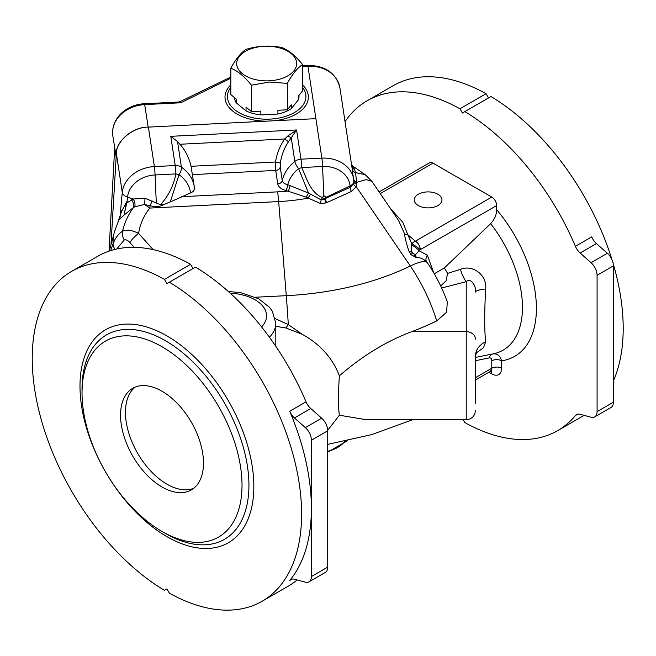 <?xml version="1.0" encoding="UTF-8"?>
<svg xmlns="http://www.w3.org/2000/svg" width="656" height="656" viewBox="0 0 656 656"><rect width="100%" height="100%" fill="white"/><g stroke="black" fill="none" stroke-linecap="round" stroke-linejoin="round"><path stroke-width="0.98" d="M165.484 533.476L162.024 531.475A113.127 65.313 60 0 1 82.033 392.928A113.127 65.313 60 0 1 162.024 346.737A113.127 65.313 60 0 1 242.015 485.292A113.127 65.313 60 0 1 162.024 531.475L165.484 533.476A118.023 68.142 60 0 0 248.936 485.292A118.023 68.142 60 0 0 165.484 340.743A118.023 68.142 60 0 0 82.033 388.926L82.033 392.928M162.024 486.99A58.638 33.858 60 0 1 123.713 435.313A58.638 33.858 60 0 1 132.701 388.327A58.638 33.858 60 0 1 191.339 422.177A58.638 33.858 60 0 1 191.339 489.893A58.638 33.858 60 0 1 162.024 486.99M345.031 121.647A190.47 109.97 60 0 1 367.163 100.737A190.47 109.97 60 0 1 459.954 108.781L462.398 113.021L490.967 96.53A190.47 109.97 60 0 1 611.941 259.62M464.85 111.61A190.47 109.97 60 0 1 575.394 246.303L591.72 236.882A11.546 6.667 -120 0 0 596.46 243.589L580.134 253.011A11.546 6.667 60 0 1 575.394 246.303M577.805 414.157L575.394 415.543A190.47 109.97 60 0 1 557.633 430.639A190.47 109.97 60 0 1 464.85 422.587L463.193 419.733M613.262 263.983A190.47 109.97 60 0 1 613.409 380.931M584.086 415.363A190.47 109.97 60 0 1 583.75 415.56L557.633 430.639M169.371 282.203A190.47 109.97 60 0 1 291.813 450.18A190.47 109.97 60 0 1 262.154 601.232A190.47 109.97 60 0 1 169.371 593.188L166.919 588.94L164.467 590.359A190.47 109.97 60 0 1 42.025 422.382A190.47 109.97 60 0 1 71.684 271.33A190.47 109.97 60 0 1 164.467 279.374L166.919 283.622L195.488 267.123A190.47 109.97 60 0 1 306.032 401.816L289.714 411.246A11.546 6.667 -120 0 0 294.446 417.954L310.772 408.524A11.546 6.667 60 0 1 306.032 401.816M297.143 579.97A190.47 109.97 60 0 1 288.271 586.152L262.154 601.232M309.001 581.839L325.327 572.409A11.546 6.667 -120 0 0 327.721 567.128L311.395 576.55A11.546 6.667 60 0 1 309.001 581.839A11.546 6.667 60 0 1 305.343 582.167L294.446 579.24A11.546 6.667 -120 0 0 290.788 579.568A11.546 6.667 -120 0 0 289.714 580.486A190.47 109.97 -120 0 0 311.395 508.384A190.47 109.97 -120 0 0 289.714 411.246M440.668 285.942L446.047 280.858L447.622 273.388L460.438 269.362C472.673 264.196 487.408 275.176 485.67 289.017C484.382 312.535 484.382 330.157 485.67 341.866L483.505 347.688L475.928 353.199M475.461 357.413L493.402 353.814A93.521 53.997 -120 0 0 490.631 223.68L444.284 267.992A75.957 43.854 60 0 1 447.622 273.388M444.284 267.992L434.288 273.765M489.384 354.634L489.811 354.552M428.401 264.245L428.352 264.171C436.166 275.955 442.488 288.525 447.31 301.899L446.58 312.322L436.716 320.94A264.294 152.594 180 0 1 411.722 331.665C386.458 341.177 362.333 355.896 339.365 375.831C338.168 393.862 338.168 406.999 339.365 415.223L366.409 419.733L466.227 419.733L466.227 281.67L441.636 288.017M302.227 334.306L285.86 327.967A36.941 0.935 125.7 0 0 288.304 324.605L302.227 334.306C320.276 344.31 332.649 358.151 339.365 375.831M339.365 415.223L327.713 430.344M428.352 264.171L426.662 262.023C423.719 258.882 420.242 257.398 416.232 257.587L411.009 254.626L409.213 251.879C406.72 244.877 405.146 238.792 404.481 233.643L398.561 220.465L371.878 181.335L366.212 179.596L356.626 182.36L356.257 186.739L351.411 191.445L326.065 202.942L320.341 203.491L306.016 197.095L285.827 190.461C281.088 189.117 278.398 186.935 277.75 183.918L275.709 170.421L275.487 162.024C276.898 153.447 279.973 145.763 284.712 138.974L287.853 135.956L296.586 129.97L288.492 141.729C284.261 148.018 281.539 155.136 280.317 163.09L280.227 167.1L282.277 180.597C282.72 182.622 284.54 183.983 287.73 184.68L308.5 193.036L321.219 199.916L322.457 197.571L324.581 199.08L326.139 197.284L323.843 195.668L322.457 197.571C310.354 192.774 306.639 178.211 301.711 167.551A9.233 0.656 -92.9 0 0 301.014 159.178L296.586 129.97L170.798 136.325L177.522 141.532L181.409 167.173A9.233 7.511 171.4 0 0 175.226 165.533L170.798 136.325M285.86 327.967L275.807 326.311M275.299 318.644L288.304 324.605A109.667 7.806 87.1 0 0 286.287 295.676A223.229 128.879 0 0 0 410.32 266.016A34.629 8.02 -34.3 0 1 426.662 262.023A6.929 5.576 -43.8 0 1 427.359 255.176L433.665 272.691M230.822 78.236L180.744 102.787L144.779 104.599A32.324 26.289 171.4 0 0 112.824 135.833L116.079 156.251C114.152 142.893 132.028 126.674 148.19 127.125L148.387 127.116C133.25 126.887 116.374 140.761 116.366 153.438L111.012 244.106M575.394 415.543A11.546 6.667 60 0 1 576.476 414.633A11.546 6.667 60 0 1 580.134 414.305L591.031 417.224A11.546 6.667 -120 0 0 594.689 416.896A11.546 6.667 -120 0 0 597.083 411.615L597.083 275.274A11.546 6.667 -120 0 0 591.031 262.679L580.134 253.011M379.094 191.929L429.549 162.795A6.929 4.002 60 0 1 433.017 163.139L380.242 193.61M390.541 208.706L402.784 222.236L407.786 234.668L415.371 241.187L491.787 197.071L433.017 163.139M491.787 197.071A6.929 4.002 60 0 1 496.682 205.549L420.275 249.665L415.527 254.487L416.232 257.587L414.075 254.028L411.132 251.724L411.829 243.77A6.929 4.69 -49.3 0 1 415.371 241.187A6.929 4.002 -120 0 1 420.275 249.665A6.929 0.73 -145.7 0 0 411.829 243.77L407.786 234.668A4.617 3.764 -6.2 0 1 404.481 233.643M490.631 223.68C494.558 219.457 496.576 214.807 496.682 209.74L496.682 205.549M367.163 100.737L393.288 85.657A190.47 109.97 60 0 1 486.071 93.701L459.954 108.781M488.523 97.941L486.071 93.701M597.083 411.615L613.409 402.185L613.409 265.852L597.083 275.274M613.409 402.185A11.546 6.667 60 0 1 611.015 407.474L594.689 416.896M591.031 262.679L607.358 253.249L596.46 243.589M607.358 253.249A11.546 6.667 60 0 1 613.409 265.852M110.651 250.608L113.078 243.712C115.12 238.218 118.285 234.028 122.565 231.158C124.533 222.737 128.15 214.881 133.398 207.583L124.025 215.07L118.785 220.121M194.471 188.124L194.315 186.927A40.401 32.866 -8.6 0 1 194.471 188.124C194.66 190.142 193.348 191.749 190.552 192.954A35.785 29.11 171.4 0 0 179.014 174.726L170.257 201.95L190.552 192.954M118.236 221.375L121.475 211.626L120.688 209.781A9.233 5.273 4.8 0 0 121.524 211.609L127.19 200.916L126.682 203.065L133.193 199.014L144.886 198.21L160.433 204.738L164.336 204.336C159.843 206.861 155.087 207.296 150.093 205.648L149.83 208.075C143.795 215.627 140.056 224.057 138.613 233.38L153.119 249.624M352.338 166.444C352.838 165.656 353.568 166.649 354.543 169.428L355.536 172.61L365.261 174.693L371.87 181.335M160.433 204.738C168.395 196.054 173.561 185.779 175.923 173.906A9.233 0.656 -92.9 0 0 175.226 165.533L154.373 166.583A32.324 26.289 -8.6 0 0 122.278 192.462A9.233 5.264 -174.4 0 0 127.559 197.136A1842.335 1498.542 171.4 0 0 127.19 200.916M288.492 141.729L284.712 138.974L179.933 144.263C185.41 150.429 189.117 157.776 191.06 166.288L275.487 162.024L280.317 163.09M156.3 203.081L155.07 174.955A9.233 0.656 -92.9 0 0 154.373 166.583L148.387 127.116L266.188 121.163L315.889 118.654L321.866 158.129L301.014 159.178A9.233 7.511 -8.6 0 0 294.831 161.45A9.233 3.091 51.6 0 0 298.619 168.682A9.233 1.025 -21.1 0 0 301.711 167.551L322.563 166.493A27.708 22.534 -8.6 0 1 350.074 185.894A1842.335 1498.542 -8.6 0 1 350.214 187.313L353.494 183.934L353.92 181.95L351.977 167.46M353.756 179.219L353.83 179.678A32.324 26.289 171.4 0 0 321.866 158.129A9.233 0.656 -92.9 0 1 322.563 166.493L323.843 195.668M326.827 202.565A4.617 1.861 -117.4 0 1 325.196 198.579L350.214 187.313A4.617 2.214 -110.9 0 0 351.411 191.445M320.341 203.491A4.617 0.459 -75.8 0 1 321.219 199.916L324.581 199.08L326.065 202.942M285.827 190.461A4.617 1.558 -75.3 0 0 287.73 184.68A35.785 29.11 -8.6 0 1 298.619 168.682L308.5 193.036A4.617 0.697 -58 0 1 306.016 197.095M152.028 200.793A6.929 1.123 -69.3 0 1 150.093 205.648L144.189 204.524L134.693 206.845A6.929 4.198 -113.6 0 0 133.193 199.014L127.559 197.136A27.708 22.534 171.4 0 1 155.07 174.955L175.923 173.906A9.233 0.607 -164 0 0 179.014 174.726A9.233 4.067 124.7 0 0 181.409 167.173A40.401 32.866 -8.6 0 1 194.315 186.927L191.06 166.288M179.933 144.263L177.522 141.532M164.336 204.336L170.257 201.95M310.329 194.438L308.066 198.161A135.726 78.359 180 0 1 278.661 201.572L149.83 208.075A18.466 6.24 -139.1 0 0 144.189 204.524A6.929 2.501 -86.3 0 0 144.886 198.21M134.693 206.845L133.398 207.583A6.929 4.313 -119.4 0 0 131.561 199.826M124.263 239.973A11.546 9.422 -121.9 0 1 122.565 231.158C126.51 229.362 131.864 230.1 138.613 233.38A11.546 3.198 -41.8 0 0 129.921 242.663C127.887 240.285 126.001 239.391 124.263 239.973L116.727 249.001M352.239 169.281A4.617 4.264 172.3 0 0 355.536 172.61L356.626 182.36A4.617 2.411 175.9 0 1 353.928 180.507M321.67 418.192L305.343 427.614A11.546 6.667 60 0 1 311.395 440.217L327.721 430.787A11.546 6.667 -120 0 0 321.67 418.192L310.772 408.524M305.343 427.614L294.446 417.954M311.395 576.55L311.395 440.217M327.721 567.128L327.721 430.787M71.684 271.33L97.81 256.25A190.47 109.97 60 0 1 190.593 264.294L164.467 279.374M164.467 590.359L166.919 588.94M193.036 268.534L190.593 264.294M475.461 377.659L491.787 368.229L491.787 360.808C491.762 358.775 490.959 357.799 489.368 357.881L475.461 360.677M437.913 194.242A13.85 7.995 0 0 0 418.323 194.242A13.85 7.995 0 0 0 418.323 205.549A13.85 7.995 0 0 0 437.913 205.549A13.85 7.995 0 0 0 437.913 194.242M485.67 341.866A18.466 15.974 -0 0 0 475.461 356.159L475.461 403.292M485.67 289.017A18.466 3.411 0 0 0 475.461 292.068C476.486 286.803 471.205 277.086 466.227 281.67A18.466 6.314 -104.9 0 1 460.438 269.362M115.144 249.362A11.546 8.503 -159.6 0 1 113.078 243.712A108.076 62.402 0 0 1 114.636 231.24L118.761 220.17M118.449 220.211A9.233 8.077 -169.2 0 1 118.457 220.851M116.366 153.438L122.278 192.462A1846.952 1502.297 -8.6 0 0 120.688 209.781L120.688 209.781A1846.952 1502.297 -8.6 0 0 120.228 215.373A9.233 9.143 -127.8 0 1 119.376 219.284M126.083 202.778A4.617 2.763 12.2 0 0 126.682 203.065L124.025 215.07L126.723 201.523M277.75 183.918A4.617 3.756 -8.6 0 0 282.277 180.597A40.401 32.866 171.4 0 1 294.831 161.45L291.215 137.588A4.617 0.992 33.6 0 1 287.853 135.956M290.001 185.304A4.617 1.558 -75.3 0 1 288.115 191.06A123.664 71.397 0 0 1 277.603 191.855A23.083 1.64 87.1 0 1 278.661 201.572L286.287 295.676L255.578 297.225M353.494 183.934A4.617 2.599 -157.7 0 0 356.257 186.739L410.32 266.016A109.667 57.556 -115.8 0 1 436.716 320.94M326.139 197.284L350.074 185.894A9.233 5.371 -5.7 0 0 353.92 181.95A4.617 2.583 -173.2 0 0 356.708 184.254M353.871 179.965L353.83 179.678A32.324 26.289 171.4 0 1 353.863 179.9A4.617 2.427 171.6 0 0 356.569 181.671M351.837 166.517A4.617 4.42 168.8 0 0 354.543 169.428M492.91 353.912C497.215 353.436 500.102 355.732 501.578 360.808L501.578 368.229A13.85 7.995 60 0 1 491.787 373.887L488.917 372.231M411.132 251.724A4.617 2.14 -19.4 0 1 409.213 251.879M412.534 253.068L411.009 254.626M414.239 254.733A4.617 2.386 -71.9 0 0 414.223 256.717M491.787 360.808A6.929 4.002 180 0 1 501.578 360.808A104.665 60.434 60 0 0 536.354 305.13A104.665 60.434 60 0 0 496.682 209.74M489.368 357.881A6.929 5.035 78.4 0 1 492.713 353.961M427.359 255.176L419.373 250.92A6.929 1.123 -143.3 0 0 411.607 244.852M415.527 254.487L414.075 254.028M116.063 156.645L114.693 147.6L109.052 251.141M260.858 114.898A32.324 18.663 180 0 1 246.049 110.905L246.049 107.141L251.461 111.602L260.858 111.126L260.858 114.898L277.914 114.037A32.324 18.663 0 0 0 291.305 108.625L298.537 99.663A32.324 18.663 0 0 0 298.997 96.539L298.997 95.325M246.049 110.905L236.234 102.812A32.324 18.663 0 0 1 234.397 97.531M230.822 87.322A39.245 22.657 0 0 0 266.213 119.195A39.245 22.657 0 0 0 305.77 94.562A39.245 22.657 0 0 0 302.523 87.322M230.822 77.023L180.105 101.59L180.744 102.787L178.563 102.041L144.55 103.755C127.895 104.271 110.708 117.244 112.824 135.833M114.71 147.215A4.617 3.756 -8.6 0 1 114.693 147.6L109.027 251.141M236.234 102.812L236.234 99.04L230.822 94.579L230.822 68.191C235.881 58.942 240.949 52.669 246.033 49.356C257.947 45.772 269.895 45.166 281.883 47.544C288.747 50.217 295.626 55.891 302.523 64.567C297.471 67.847 292.396 74.12 287.32 83.402L269.386 82.033L251.461 85.206C244.598 76.563 237.718 70.889 230.822 68.191M298.537 99.663L298.537 95.891L302.523 90.954L302.523 64.567M277.914 114.037L277.914 110.265L287.32 109.79L287.32 83.402M287.32 109.79L291.305 104.853L291.305 108.625M251.461 111.602L251.461 85.206M269.288 80.803A29.987 17.318 180 0 1 239.489 56.236A29.987 17.318 180 0 1 291.239 53.62A29.987 17.318 180 0 1 269.288 80.803M193.684 488.302A58.638 33.858 60 0 1 166.919 484.161A58.638 33.858 60 0 1 129.306 434.723A58.638 33.858 60 0 1 135.251 387.089M289.714 580.486L292.117 579.092M280.227 167.1A4.617 3.756 -8.6 0 1 275.709 170.421L192.454 174.627M181.179 196.726L277.603 191.855M327.721 451.238A27.708 22.534 171.4 0 0 345.105 441.185M166.919 536.649A122.918 70.971 -120 0 0 242.195 429.557A122.918 70.971 -120 0 0 91.643 342.637A122.918 70.971 -120 0 0 166.919 536.649M134.103 247.337L129.921 242.663M261.572 326.893A39.245 22.657 0 0 0 230.264 293.232M275.807 346.065L275.807 323.367A48.487 27.995 180 0 1 269.436 337.233M411.722 331.665L466.227 331.665A9.233 7.544 180 0 1 475.461 339.201M475.461 379.996L490.352 371.403A6.929 4.002 -120 0 0 491.787 368.229A6.929 4.002 180 0 1 501.578 368.229M490.918 371.173A6.929 4.002 -60 0 1 491.787 373.887M266.188 121.163A41.681 24.067 180 0 1 230.822 84.829M302.523 84.829A41.681 24.067 180 0 1 274.388 120.753M302.523 66.527L307.951 66.256L307.713 65.411C325.327 65.543 336.052 73.005 339.906 87.797A32.324 26.289 171.4 0 0 307.951 66.256L315.889 118.654M148.19 127.125L144.55 103.755M327.721 444.358L371.526 434.657L412.64 419.733M109.265 251.068L114.636 231.24M351.313 164.221L352.879 166.173L365.261 174.693M339.906 87.797L352.001 167.633M347.631 440.66L327.721 452.082M275.807 323.367L272.363 311.256L269.6 307.41L258.759 298.824L240.645 292.65L228.313 291.477M466.227 419.733C471.836 419.184 474.911 416.101 475.461 410.492M476.797 351.501L475.461 356.159M490.352 371.403L491.319 371.124L490.352 370.714M302.523 65.674L307.713 65.411M180.105 101.59L178.563 102.041"/></g></svg>
